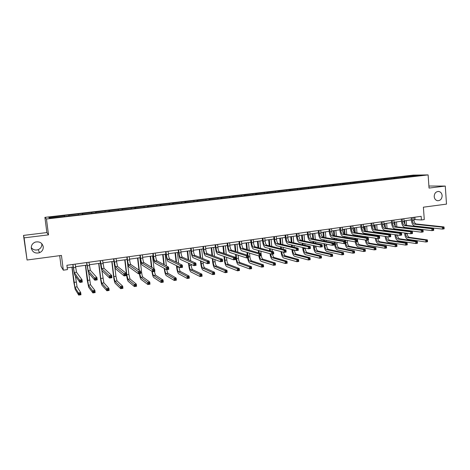 <?xml version="1.0" encoding="UTF-8"?>
<svg xmlns="http://www.w3.org/2000/svg" width="470" height="470" viewBox="0 0 470 470"><rect width="100%" height="100%" fill="white"/><g stroke="black" fill="none" stroke-linecap="round" stroke-linejoin="round"><path stroke-width="0.7" d="M41.771 243.625L41.812 243.883C41.983 246.55 40.79 248.471 38.24 249.646C35.403 250.534 33.076 249.858 31.273 247.608M43.24 246.691C43.416 249.476 42.177 251.485 39.515 252.713C35.232 253.741 32.501 252.243 31.32 248.219C31.155 245.293 32.495 243.249 35.344 242.079C39.533 241.269 42.165 242.802 43.24 246.691M442.135 195.591C441.959 198.975 440.425 200.684 437.535 200.719C435.608 200.267 434.497 198.898 434.204 196.607C434.351 193.311 435.831 191.59 438.639 191.449C440.66 191.831 441.829 193.211 442.135 195.591M48.516 234.859L46.865 232.562L23.5 235.405L24.117 237.861L48.516 234.859L46.459 218.991L428.117 174.905L429.039 188.071L445.278 186.073L428.899 186.026M445.278 186.073L446.5 204.115L423.394 207.194L424.275 219.561L421.414 219.96L421.155 216.323L66.899 265.28L67.445 269.604L63.327 270.18L61.447 255.427L27.066 260.01L23.5 235.405M24.117 237.861L27.066 260.01M59.696 255.662L61.071 266.414L63.327 270.18M46.865 232.562L44.897 217.363L413.289 175.116L428.117 174.905M64.643 216.359L64.29 215.477L68.673 214.972L68.808 216.047M49.661 218.086L48.78 217.416L64.502 215.613M46.459 218.991L44.897 217.363M69.078 216.012L68.673 214.972M68.902 215.107L82.232 213.415L82.367 214.484M82.702 214.443L82.232 213.415M82.514 213.545L95.621 211.882L95.751 212.939M96.156 212.892L95.621 211.882M95.951 211.999L108.846 210.36L108.975 211.412M109.44 211.359L108.846 210.36M109.222 210.472L121.906 208.862L122.03 209.908M122.558 209.843L121.906 208.862M122.329 208.968L134.808 207.382L134.925 208.422M135.513 208.351L135.272 207.482L134.808 207.382M135.272 207.482L147.545 205.919L147.662 206.953M148.309 206.876L148.056 206.013L147.545 205.919M148.056 206.013L160.129 204.474L160.246 205.502M160.951 205.419L160.687 204.556L160.129 204.474M160.687 204.556L172.561 203.046L172.672 204.068M173.436 203.98L173.16 203.122L172.561 203.046M173.16 203.122L184.845 201.636L184.945 202.582M185.768 202.552L185.486 201.706L184.845 201.636M185.486 201.706L196.977 200.238L197.071 201.113M197.958 201.148L197.659 200.308L196.977 200.238M197.659 200.308L208.968 198.863L209.062 199.715M404.423 177.196L404.059 176.591L415.051 175.328L421.355 175.239L411.561 176.508L209.996 199.762L209.691 198.928L208.968 198.863M209.691 198.928L220.818 197.5L220.906 198.346M221.875 198.334L221.582 197.559L220.818 197.5M221.582 197.559L232.533 196.155L232.615 197.001M233.613 196.93L233.326 196.213L232.533 196.155M233.326 196.213L244.1 194.827L244.189 195.667M245.211 195.549L244.935 194.88L244.1 194.827M244.935 194.88L255.539 193.517L255.621 194.345M256.691 194.222L256.409 193.558L255.539 193.517M256.409 193.558L266.848 192.218L266.925 193.041M268.041 192.917L267.753 192.254L266.848 192.218M267.753 192.254L278.023 190.932L278.099 191.754M279.256 191.619L278.963 190.967L278.023 190.932M278.963 190.967L289.074 189.663L289.15 190.479M290.348 190.344L290.043 189.692L289.074 189.663M290.043 189.692L299.995 188.411L300.072 189.222M301.311 189.081L301 188.435L299.995 188.411M301 188.435L310.799 187.166L310.87 187.976M312.145 187.83L311.833 187.189L310.799 187.166M311.833 187.189L321.474 185.944L321.545 186.749M322.861 186.596L322.538 185.961L321.474 185.944M322.538 185.961L332.037 184.728L332.102 185.533M333.459 185.374L333.13 184.745L332.037 184.728M333.13 184.745L342.477 183.529L342.542 184.328M343.934 184.164L343.599 183.541L342.477 183.529M343.599 183.541L352.805 182.342L352.87 183.136M354.298 182.971L353.957 182.348L352.805 182.342M353.957 182.348L363.016 181.173L363.081 181.961M364.544 181.79L364.197 181.173L363.016 181.173M364.197 181.173L373.121 180.01L373.18 180.797M374.678 180.621L374.326 180.01L373.121 180.01M374.326 180.01L383.115 178.864L383.173 179.646M384.701 179.47L384.343 178.858L383.115 178.864M384.343 178.858L392.996 177.731L393.055 178.506M394.618 178.324L394.254 177.719L392.996 177.731M394.254 177.719L402.772 176.608L402.831 177.378M404.059 176.591L402.772 176.608M209.996 199.762L65.741 216.4L49.515 218.104L48.78 217.416M78.326 214.784L78.167 214.044M91.826 213.227L91.662 212.493M105.163 211.688L104.986 210.959M118.334 210.172L118.146 209.45M131.336 208.674L131.142 207.952M144.184 207.194L143.979 206.477M156.868 205.731L156.657 205.02M169.4 204.286L169.182 203.581M181.784 202.858L181.549 202.159M194.016 201.448L193.775 200.755M206.101 200.055L205.848 199.368M218.039 198.681L217.786 197.999M229.842 197.318L229.577 196.642M241.504 195.972L241.228 195.303M253.025 194.645L252.748 193.981M264.416 193.334L264.128 192.671M275.679 192.036L275.385 191.378M286.806 190.75L286.506 190.097M297.81 189.481L297.498 188.834M308.684 188.229L308.373 187.589M319.441 186.989L319.118 186.355M330.075 185.762L329.746 185.133M340.591 184.551L340.257 183.923M350.99 183.353L350.649 182.73M361.271 182.166L360.925 181.549M371.441 180.997L371.094 180.38M381.499 179.834L381.147 179.223M391.451 178.688L391.093 178.083M401.292 177.554L400.928 176.949M413.894 219.513L421.414 219.96M67.222 267.847L73.114 267.025M75.488 266.69L86.88 265.103M89.265 264.774L100.468 263.212M102.865 262.877L113.881 261.338M116.29 261.003L127.129 259.493M129.544 259.158L140.207 257.672M142.633 257.331L153.126 255.868M155.558 255.527L165.881 254.094M168.325 253.753L178.483 252.337M180.932 251.991L190.926 250.598M193.387 250.257L203.222 248.888M205.69 248.542L215.366 247.191M217.839 246.85L227.368 245.522M229.848 245.175L239.224 243.865M241.709 243.519L250.939 242.232M253.43 241.886L262.519 240.622M265.015 240.27L273.957 239.024M276.46 238.678L285.267 237.45M287.775 237.097L296.441 235.887M298.955 235.541L307.492 234.348M310.012 234.001L318.413 232.826M320.934 232.474L329.212 231.322M331.738 230.97L339.88 229.836M342.413 229.483L350.438 228.361M352.97 228.009L360.872 226.91M363.41 226.552L371.194 225.471M373.732 225.112L381.399 224.049M383.943 223.691L391.492 222.639M394.036 222.287L401.474 221.247M404.018 220.894L411.344 219.872M414.887 217.187L415.045 219.355M414.91 175.986L415.051 175.328M412.161 217.569L412.366 220.365C412.648 222.574 413.4 223.849 414.634 224.202L442.299 227.163L443.962 226.922L416.209 223.979L414.634 224.202M413.735 217.346L413.941 220.148C414.223 222.351 414.975 223.626 416.209 223.979M444.156 228.414L444.103 227.639L443.433 227.738L443.486 228.514L444.156 228.414L444.091 228.861L442.435 229.101L414.763 226.017C412.919 225.488 411.791 223.567 411.373 220.271L411.185 217.698M443.486 228.514L442.435 229.101L442.299 227.163L443.433 227.738M444.103 227.639L443.962 226.922M427.53 241.351L427.477 240.611L426.831 240.711L426.883 241.451L427.53 241.351L427.5 241.756L425.89 242.003L407.937 239.365C406.162 238.784 405.07 236.88 404.664 233.655L404.611 232.956M404.435 230.547L404.4 230.071M404.224 227.75L404.188 227.227M406.203 220.589L406.562 225.412M406.732 227.662L406.756 228.05M406.932 230.382L406.967 230.864M407.149 233.29L407.167 233.555C407.437 235.711 408.172 236.974 409.358 237.356L427.365 239.906L425.761 240.147L426.831 240.711M404.652 220.806L404.911 224.296M405.152 227.474L405.181 227.862M405.352 230.188L405.387 230.664M405.569 233.079L405.622 233.778C405.892 235.94 406.62 237.209 407.807 237.591L425.761 240.147L425.89 242.003L426.883 241.451M427.477 240.611L427.365 239.906M402.267 218.932L402.473 221.752C402.755 223.967 403.501 225.253 404.711 225.612L431.86 228.684L433.54 228.444L406.303 225.383L404.711 225.612M403.859 218.714L404.071 221.529C404.347 223.743 405.093 225.03 406.303 225.383M433.716 229.947L433.663 229.166L432.988 229.266L433.046 230.047L433.716 229.947L433.675 230.394L431.995 230.641L404.846 227.439C403.037 226.898 401.921 224.966 401.503 221.652L401.31 219.067M433.046 230.047L431.995 230.641L431.86 228.684L432.988 229.266M433.663 229.166L433.54 228.444M392.256 220.318L392.474 223.15C392.755 225.377 393.49 226.675 394.677 227.039L421.29 230.23L422.994 229.983L396.292 226.81L394.677 227.039M393.872 220.095L394.083 222.921C394.365 225.154 395.1 226.446 396.292 226.81M423.159 231.499L423.1 230.711L422.418 230.811L422.477 231.598L423.159 231.499L423.135 231.939L421.431 232.192L394.818 228.872C393.043 228.32 391.945 226.381 391.522 223.044L391.322 220.448M422.477 231.598L421.431 232.192L421.29 230.23L422.418 230.811M423.1 230.711L422.994 229.983M417.448 242.89L417.395 242.144L416.743 242.244L416.796 242.99L417.448 242.89L417.436 243.296L415.809 243.542L398.196 240.822C396.457 240.235 395.382 238.319 394.97 235.071L394.935 234.659M394.753 232.209L394.706 231.651M394.53 229.301L394.495 228.802M396.486 221.946L396.856 226.875M397.027 229.149L397.062 229.618M397.244 231.98L397.285 232.55M394.918 222.163L395.217 226.117M395.429 228.949L395.464 229.419M395.646 231.775L395.687 232.339M395.875 234.788L395.904 235.206C396.181 237.374 396.897 238.654 398.061 239.042L415.674 241.68L417.301 241.433L399.629 238.807L398.061 239.042M397.473 235.012C397.755 237.162 398.472 238.425 399.629 238.807M416.796 242.99L415.809 243.542L415.674 241.68L416.743 242.244M417.395 242.144L417.301 241.433M407.255 244.447L407.196 243.701L406.538 243.801L406.597 244.547L407.255 244.447L407.261 244.852L405.616 245.099L388.349 242.297C386.64 241.703 385.582 239.77 385.171 236.51L385.159 236.398M384.965 233.913L384.918 233.261M384.73 230.876L384.689 230.329M384.366 226.146L384.172 223.661M386.657 223.315L387.045 228.355M387.221 230.658L387.268 231.216M387.45 233.613L387.503 234.272M385.071 223.532L385.406 227.868M385.606 230.447L385.647 230.999M385.835 233.384L385.888 234.042M386.076 236.533L386.087 236.645C386.363 238.825 387.074 240.111 388.214 240.505L405.475 243.225L407.12 242.978L389.795 240.27L388.214 240.505M387.703 236.774C388.044 238.772 388.743 239.941 389.795 240.27M406.597 244.547L405.616 245.099L405.475 243.225L406.538 243.801M407.196 243.701L407.12 242.978M382.139 221.717L382.363 224.56C382.645 226.804 383.367 228.109 384.531 228.479L410.598 231.792L412.319 231.54L386.164 228.244L384.531 228.479M383.773 221.488L383.99 224.337C384.278 226.575 385.001 227.88 386.164 228.244M412.472 233.067L412.413 232.28L411.726 232.38L411.779 233.167L412.472 233.067L412.466 233.508L410.745 233.766L384.672 230.324C382.933 229.765 381.852 227.803 381.429 224.454L381.223 221.84M411.779 233.167L410.745 233.766L410.598 231.792L411.726 232.38M412.413 232.28L412.319 231.54M375.084 235.658L375.019 234.9M374.831 232.48L374.778 231.845M374.508 228.402L374.243 225.042M376.723 224.701L377.128 229.859M377.31 232.198L377.363 232.838M377.557 235.276L377.616 236.04M375.119 224.924L375.483 229.542M375.677 231.969L375.73 232.609M375.918 235.029L375.977 235.793M377.851 238.584C378.238 240.411 378.908 241.463 379.854 241.75L396.821 244.541L395.158 244.794L396.222 245.369L396.281 246.127L396.944 246.022L396.886 245.27L396.222 245.369M376.182 238.325C376.499 240.405 377.193 241.627 378.256 241.991L395.158 244.794L395.305 246.68L378.397 243.795C376.776 243.225 375.741 241.351 375.283 238.184M396.944 246.022L396.962 246.427L395.305 246.68L396.281 246.127M396.886 245.27L396.821 244.541M371.911 223.127L372.14 225.994C372.422 228.244 373.133 229.56 374.273 229.936L399.782 233.367L401.521 233.114L375.924 229.701L374.273 229.936M373.556 222.903L373.785 225.759C374.073 228.015 374.784 229.325 375.924 229.701M401.656 234.653L401.597 233.86L400.898 233.966L400.957 234.759L401.656 234.653L401.668 235.1L399.929 235.353L374.42 231.792C372.716 231.222 371.653 229.248 371.224 225.876L371.018 223.25M400.957 234.759L399.929 235.353L399.782 233.367L400.898 233.966M401.597 233.86L401.521 233.114M365.09 237.444L365.02 236.575M364.82 234.119L364.761 233.384M364.52 230.417L364.203 226.446M366.682 226.099L367.105 231.387M367.293 233.755L367.352 234.501M367.552 236.968L367.622 237.844M365.061 226.323L365.448 231.146M365.637 233.514L365.701 234.248M365.895 236.71L365.965 237.585M367.84 240.076C368.227 241.903 368.885 242.961 369.808 243.249L386.405 246.121L386.552 248.019L384.871 248.272L368.333 245.299C366.835 244.782 365.825 243.019 365.313 240.011M366.195 240.164C366.571 242.068 367.235 243.178 368.186 243.489L384.724 246.38L386.405 246.121L386.457 246.856L385.782 246.962L385.841 247.719L386.516 247.614L386.457 246.856M385.841 247.719L384.871 248.272L384.724 246.38L385.782 246.962M386.516 247.614L386.552 248.019M361.565 224.56L361.8 227.433C362.088 229.701 362.787 231.029 363.897 231.41L388.831 234.965L390.594 234.712L390.746 236.704L388.984 236.962L364.05 233.279C362.382 232.697 361.336 230.711 360.907 227.316L360.69 224.678M363.234 224.325L363.463 227.204C363.751 229.466 364.456 230.793 365.566 231.17L390.594 234.712L390.652 235.464L389.941 235.564L390.006 236.369L390.711 236.263L390.652 235.464M390.006 236.369L388.984 236.962L388.831 234.965L389.941 235.564M390.711 236.263L390.746 236.704M354.991 239.277L354.909 238.284M354.703 235.787L354.633 234.947M354.415 232.292L354.051 227.856M356.524 227.515L356.971 232.944M357.165 235.341L357.235 236.193M357.441 238.707L357.617 240.822C357.899 243.037 358.575 244.347 359.65 244.758L375.871 247.725L376.024 249.629L374.326 249.887L358.158 246.826C356.783 246.356 355.808 244.717 355.25 241.897M354.891 227.744L355.296 232.691M355.49 235.082L355.561 235.928M355.767 238.425L355.849 239.418M356.078 241.803C356.466 243.642 357.106 244.711 358.011 245.005L374.173 247.984L375.871 247.725L375.906 248.466L375.224 248.565L375.283 249.329L375.965 249.229L375.906 248.466M375.283 249.329L374.326 249.887L374.173 247.984L375.224 248.565M375.965 249.229L376.024 249.629M351.102 226.005L351.343 228.896C351.63 231.175 352.318 232.509 353.405 232.903L377.745 236.586L379.531 236.322L379.69 238.331L377.904 238.596L353.558 234.777C351.936 234.183 350.908 232.186 350.473 228.773L350.25 226.123M352.788 225.77L353.023 228.661C353.317 230.94 354.004 232.274 355.097 232.662L379.531 236.322L379.572 237.086L378.855 237.191L378.92 237.996L379.631 237.891L379.572 237.086M378.92 237.996L377.904 238.596L377.745 236.586L378.855 237.191M379.631 237.891L379.69 238.331M344.786 241.157L344.692 240.035M344.475 237.497L344.398 236.533M344.187 234.054L343.787 229.29M346.261 228.943L346.725 234.518M346.93 236.956L347.013 237.926M347.224 240.481L347.377 242.32C347.659 244.547 348.329 245.869 349.375 246.292L365.214 249.341L365.366 251.256L363.651 251.52L347.87 248.371C346.531 247.896 345.579 246.251 345.015 243.431M344.604 229.178L345.033 234.248M345.233 236.674L345.315 237.638M345.526 240.182L345.726 242.561C346.008 244.794 346.678 246.116 347.718 246.538L363.492 249.605L365.214 249.341L365.231 250.087L364.544 250.193L364.603 250.962L365.29 250.857L365.231 250.087M364.603 250.962L363.651 251.52L363.492 249.605L364.544 250.193M365.29 250.857L365.366 251.256M340.521 227.468L340.768 230.376C341.061 232.668 341.737 234.013 342.795 234.407L366.524 238.225L368.333 237.961L368.492 239.976L366.688 240.241L342.953 236.292C341.367 235.693 340.356 233.678 339.916 230.247L339.693 227.58M342.225 227.233L342.471 230.136C342.759 232.427 343.441 233.772 344.504 234.166L368.333 237.961L368.357 238.725L367.628 238.831L367.693 239.641L368.421 239.536L368.357 238.725M367.693 239.641L366.688 240.241L366.524 238.225L367.628 238.831M368.421 239.536L368.492 239.976M335.175 241.974L335.357 244.083C335.645 246.327 336.297 247.661 337.313 248.089L352.694 251.244L354.433 250.98L354.591 252.907L352.853 253.171L337.472 249.928C335.944 249.276 334.969 247.279 334.54 243.924L334.358 241.821M334.141 239.242L334.047 238.155M333.835 235.693L333.412 230.735M335.88 230.394L336.367 236.122M336.579 238.601L336.673 239.694M336.896 242.297L337.025 243.842C337.313 246.08 337.965 247.414 338.988 247.837L354.433 250.98L354.433 251.732L353.734 251.838L353.798 252.613L354.498 252.508L354.433 251.732M334.205 230.623L334.652 235.834M334.863 238.296L334.957 239.389M353.798 252.613L352.853 253.171L352.694 251.244L353.734 251.838M354.498 252.508L354.591 252.907M329.817 228.943L330.069 231.869C330.363 234.178 331.027 235.529 332.061 235.934L355.167 239.882L356.994 239.612L357.165 241.645L355.332 241.915L332.22 237.832C330.674 237.221 329.687 235.188 329.247 231.739L329.012 229.055M331.544 228.708L331.791 231.628C332.084 233.931 332.754 235.288 333.788 235.687L356.994 239.612L357 240.387L356.266 240.499L356.336 241.31L357.065 241.204L357 240.387M356.336 241.31L355.332 241.915L355.167 239.882L356.266 240.499M357.065 241.204L357.165 241.645M324.711 243.818L324.87 245.622C325.158 247.878 325.798 249.218 326.791 249.658L341.766 252.901L343.523 252.637L343.688 254.57L341.925 254.84L326.95 251.509C325.463 250.845 324.506 248.83 324.077 245.458L323.918 243.66M323.689 241.028L323.583 239.8M323.366 237.303L322.919 232.198M325.387 231.857L325.898 237.755M326.115 240.276L326.221 241.515M326.456 244.165L326.556 245.375C326.844 247.625 327.49 248.971 328.483 249.405L343.523 252.637L343.505 253.4L342.8 253.506L342.865 254.282L343.57 254.176L343.505 253.4M323.695 232.092L324.159 237.444M324.376 239.947L324.482 241.18M342.865 254.282L341.925 254.84L341.766 252.901L342.8 253.506M343.57 254.176L343.688 254.57M318.995 230.441L319.253 233.384C319.547 235.699 320.199 237.068 321.198 237.473L343.67 241.557L345.521 241.286L345.691 243.331L343.84 243.601L321.368 239.383C319.864 238.76 318.889 236.716 318.448 233.243L318.214 230.547M320.734 230.2L320.992 233.138C321.292 235.458 321.944 236.821 322.949 237.227L345.521 241.286L345.503 242.074L344.763 242.179L344.833 243.002L345.573 242.89L345.503 242.074M344.833 243.002L343.84 243.601L343.67 241.557L344.763 242.179M345.573 242.89L345.691 243.331M314.136 245.71L314.265 247.179C314.559 249.447 315.182 250.798 316.151 251.238L330.704 254.581L332.484 254.311L332.654 256.262L330.874 256.532L316.316 253.101C314.871 252.431 313.931 250.398 313.496 247.008L313.367 245.546M313.126 242.861L313.002 241.474M312.779 238.936L312.309 233.678M314.771 233.337L315.311 239.424M315.535 241.985L315.658 243.378M315.899 246.086L315.975 246.926C316.263 249.194 316.892 250.545 317.861 250.986L332.484 254.311L332.449 255.081L331.738 255.192L331.802 255.968L332.519 255.862L332.449 255.081M313.061 233.572L313.549 239.083M313.772 241.633L313.895 243.019M331.802 255.968L330.874 256.532L330.704 254.581L331.738 255.192M332.519 255.862L332.654 256.262M308.044 231.957L308.308 234.912C308.608 237.244 309.242 238.619 310.218 239.036L332.026 243.26L333.906 242.984L334.076 245.04L332.202 245.317L310.388 240.957C308.931 240.323 307.973 238.261 307.527 234.771L307.286 232.057M309.806 231.71L310.071 234.665C310.37 236.998 311.005 238.366 311.986 238.784L333.906 242.984L333.87 243.777L333.118 243.883L333.189 244.711L333.941 244.6L333.87 243.777M333.189 244.711L332.202 245.317L332.026 243.26L333.118 243.883M333.941 244.6L334.076 245.04M303.444 247.655L303.544 248.748C303.837 251.027 304.448 252.396 305.388 252.842L319.518 256.285L321.315 256.009L321.492 257.965L319.688 258.242L305.559 254.717C304.149 254.029 303.232 251.985 302.792 248.577L302.698 247.484M302.445 244.741L302.304 243.19M302.075 240.599L301.581 235.176M304.037 234.83L304.607 241.116M304.842 243.73L304.983 245.293M305.23 248.06L305.271 248.495C305.559 250.774 306.181 252.137 307.122 252.584L321.315 256.009L321.263 256.784L320.54 256.896L320.611 257.678L321.333 257.572L321.263 256.784M302.31 235.071L302.821 240.752M303.056 243.348L303.197 244.905M320.611 257.678L319.688 258.242L319.518 256.285L320.54 256.896M321.333 257.572L321.492 257.965M296.964 233.484L297.234 236.457C297.534 238.807 298.162 240.188 299.102 240.617L320.24 244.982L322.138 244.7L322.32 246.768L320.423 247.05L299.278 242.543C297.863 241.897 296.928 239.823 296.482 236.316L296.235 233.584M298.75 233.238L299.02 236.21C299.32 238.554 299.942 239.935 300.894 240.358L322.138 244.7L322.085 245.499L321.321 245.61L321.398 246.439L322.156 246.327L322.085 245.499M321.398 246.439L320.423 247.05L320.24 244.982L321.321 245.61M322.156 246.327L322.32 246.768M292.634 249.664L292.698 250.34C292.992 252.631 293.591 254.006 294.502 254.464L308.191 258.001L310.018 257.725L310.194 259.693L308.367 259.975L294.672 256.344C293.315 255.651 292.411 253.589 291.97 250.163L291.911 249.488M291.653 246.68L291.488 244.935M291.247 242.297L290.73 236.686M293.18 236.345L293.779 242.849M294.026 245.51L294.185 247.273M291.429 236.586L291.97 242.455M292.217 245.099L292.375 246.85M294.443 250.099C294.743 252.384 295.348 253.753 296.253 254.205L310.018 257.725L309.941 258.506L309.213 258.618L309.284 259.411L310.012 259.299L309.941 258.506M309.284 259.411L308.367 259.975L308.191 258.001L309.213 258.618M310.012 259.299L310.194 259.693M285.754 235.035L286.036 238.026C286.336 240.382 286.947 241.78 287.863 242.214L308.302 246.721L310.229 246.439L310.412 248.518L308.49 248.8L288.039 244.153C286.671 243.495 285.76 241.404 285.308 237.873L285.049 235.129M287.564 234.783L287.84 237.773C288.139 240.129 288.75 241.521 289.673 241.956L310.229 246.439L310.153 247.249L309.383 247.361L309.454 248.195L310.224 248.078L310.153 247.249M309.454 248.195L308.49 248.8L308.302 246.721L309.383 247.361M310.224 248.078L310.412 248.518M281.706 251.738L281.73 251.949C282.024 254.252 282.611 255.639 283.492 256.103L296.735 259.745L298.579 259.464L298.761 261.443L296.917 261.725L283.668 257.995C282.353 257.29 281.471 255.216 281.025 251.767L281.007 251.556M280.737 248.683L280.555 246.721M280.302 244.03L279.756 238.214M282.206 237.873L282.834 244.623M283.087 247.338L283.269 249.317M280.431 238.12L281.001 244.194M281.254 246.891L281.436 248.853M283.557 252.22C283.909 254.258 284.479 255.469 285.267 255.839L298.579 259.464L298.485 260.251L297.751 260.368L297.821 261.161L298.562 261.044L298.485 260.251M297.821 261.161L296.917 261.725L296.735 259.745L297.751 260.368M298.562 261.044L298.761 261.443M274.415 236.604L274.703 239.606C275.009 241.98 275.602 243.389 276.483 243.83L296.218 248.483L298.162 248.201L298.356 250.293L296.406 250.581L276.671 245.781C275.344 245.111 274.457 243.002 273.998 239.453L273.74 236.698M276.243 236.351L276.524 239.353C276.83 241.727 277.429 243.131 278.316 243.566L298.162 248.201L298.068 249.018L297.287 249.129L297.363 249.97L298.144 249.852L298.068 249.018M297.363 249.97L296.406 250.581L296.218 248.483L297.287 249.129M298.144 249.852L298.356 250.293M269.704 250.751L269.492 248.554M269.234 245.798L268.652 239.765M271.096 239.424L271.766 246.433M272.03 249.212L272.242 251.432M269.304 239.671L269.903 245.969M270.168 248.73L270.379 250.933M272.518 254.094C272.888 256.021 273.428 257.155 274.151 257.495L287 261.22L287.188 263.212L285.319 263.5L272.535 259.663C271.319 259.005 270.467 257.019 269.986 253.7M270.667 253.888C270.996 256.056 271.56 257.349 272.359 257.766L285.131 261.502L287 261.22L286.894 262.019L286.142 262.131L286.218 262.93L286.964 262.818L286.894 262.019M286.218 262.93L285.319 263.5L285.131 261.502L286.142 262.131M286.964 262.818L287.188 263.212M262.942 238.184L263.235 241.21C263.541 243.601 264.122 245.017 264.974 245.463L283.974 250.275L285.948 249.987L286.142 252.09L284.174 252.378L265.162 247.426C263.887 246.744 263.018 244.623 262.56 241.051L262.289 238.278M264.792 237.932L265.08 240.951C265.391 243.337 265.973 244.753 266.831 245.199L285.948 249.987L285.83 250.81L285.037 250.921L285.12 251.767L285.907 251.65L285.83 250.81M285.12 251.767L284.174 252.378L283.974 250.275L285.037 250.921M285.907 251.65L286.142 252.09M258.547 252.901L258.312 250.434M258.036 247.614L257.425 241.327M259.863 240.993L260.568 248.295M260.844 251.145L261.214 254.957C261.514 257.29 262.078 258.694 262.906 259.17L275.285 263L275.473 265.004L273.587 265.291L261.273 261.355C260.198 260.779 259.399 258.976 258.87 255.939M258.048 241.245L258.688 247.79M258.958 250.616L259.199 253.089M259.511 256.003C259.875 257.948 260.404 259.093 261.091 259.44L273.393 263.288L275.285 263L275.156 263.805L274.398 263.923L274.474 264.722L275.232 264.61L275.156 263.805M274.474 264.722L273.587 265.291L273.393 263.288L274.398 263.923M275.232 264.61L275.473 265.004M251.333 239.794L251.632 242.831C251.944 245.234 252.508 246.662 253.324 247.12L271.578 252.084L273.575 251.791L273.775 253.906L271.778 254.2L253.518 249.094C252.29 248.401 251.444 246.257 250.98 242.667L250.71 239.876M253.201 239.536L253.5 242.573C253.812 244.97 254.376 246.398 255.204 246.85L273.575 251.791L273.434 252.619L272.635 252.737L272.712 253.589L273.511 253.471L273.434 252.619M272.712 253.589L271.778 254.2L271.578 252.084L272.635 252.737M273.511 253.471L273.775 253.906M247.273 255.139L247.003 252.367M246.715 249.47L246.063 242.914M248.495 242.573L249.247 250.204M249.535 253.13L249.881 256.62C250.187 258.964 250.733 260.38 251.526 260.868L263.423 264.804L263.617 266.819L261.708 267.107L249.881 263.059C248.871 262.507 248.101 260.738 247.567 257.76M246.662 242.831L247.338 249.652M247.625 252.555L247.901 255.333M248.154 257.678C248.518 259.628 249.03 260.785 249.693 261.138L261.508 265.092L263.423 264.804L263.276 265.615L262.507 265.732L262.583 266.537L263.353 266.425L263.276 265.615M262.583 266.537L261.708 267.107L261.508 265.092L262.507 265.732M263.353 266.425L263.617 266.819M239.583 241.416L239.888 244.476C240.199 246.891 240.752 248.33 241.539 248.795L259.017 253.917L261.038 253.618L261.244 255.751L259.223 256.05L241.733 250.78C240.558 250.075 239.735 247.913 239.265 244.3L238.983 241.498M241.474 241.151L241.78 244.212C242.091 246.621 242.643 248.06 243.437 248.524L261.038 253.618L260.874 254.458L260.069 254.576L260.151 255.433L260.962 255.316L260.874 254.458M260.151 255.433L259.223 256.05L259.017 253.917L260.069 254.576M260.962 255.316L261.244 255.751M236.163 254.552L236.569 258.571C236.874 260.932 237.403 262.36 238.161 262.859L249.482 266.919L251.421 266.625L251.62 268.652L249.682 268.946L238.355 264.792C237.221 264.034 236.428 261.896 235.969 258.371L235.564 254.358M235.264 251.385L234.571 244.518M236.998 244.177L237.802 252.179M238.102 255.187L238.413 258.3C238.725 260.656 239.254 262.084 240.017 262.577L251.421 266.625L251.244 267.448L250.469 267.565L250.551 268.376L251.327 268.258L251.244 267.448M235.141 244.435L235.864 251.567M250.551 268.376L249.682 268.946L249.482 266.919L250.469 267.565M251.327 268.258L251.62 268.652M227.692 243.061L228.003 246.133C228.32 248.565 228.855 250.017 229.607 250.487L246.292 255.774L248.342 255.474L248.554 257.619L246.503 257.918L229.807 252.484C228.684 251.767 227.885 249.594 227.41 245.957L227.122 243.137M229.607 242.796L229.918 245.869C230.235 248.295 230.77 249.746 231.528 250.216L248.342 255.474L248.154 256.32L247.338 256.444L247.42 257.301L248.242 257.178L248.154 256.32M247.42 257.301L246.503 257.918L246.292 255.774L247.338 256.444M248.242 257.178L248.554 257.619M224.572 256.62L224.942 260.28C225.253 262.648 225.77 264.087 226.493 264.592L237.303 268.769L239.265 268.47L239.465 270.509L237.509 270.808L226.693 266.537C225.606 265.773 224.836 263.617 224.372 260.069L223.996 256.42M223.685 253.354L222.945 246.139M225.365 245.798L226.223 254.217M226.54 257.319L226.816 260.004C227.122 262.372 227.645 263.811 228.373 264.316L239.265 268.47L239.071 269.304L238.284 269.422L238.366 270.238L239.154 270.121L239.071 269.304M223.485 246.063L224.255 253.547M238.366 270.238L237.509 270.808L237.303 268.769L238.284 269.422M239.154 270.121L239.465 270.509M215.654 244.723L215.977 247.813C216.294 250.263 216.811 251.726 217.528 252.202L233.402 257.654L235.482 257.349L235.699 259.511L233.619 259.816L217.739 254.211C216.664 253.483 215.889 251.291 215.413 247.631L215.119 244.794M217.592 244.453L217.916 247.543C218.233 249.987 218.75 251.45 219.472 251.926L235.482 257.349L235.27 258.206L234.436 258.33L234.524 259.193L235.358 259.07L235.27 258.206M234.524 259.193L233.619 259.816L233.402 257.654L234.436 258.33M235.358 259.07L235.699 259.511M212.845 258.77L213.186 262.002C213.498 264.387 213.997 265.838 214.684 266.355L224.971 270.644L226.957 270.338L227.163 272.389L225.183 272.694L214.89 268.311C213.856 267.53 213.104 265.356 212.64 261.784L212.305 258.565M211.976 255.392L211.177 247.778M213.591 247.437L214.514 256.332M214.849 259.54L215.078 261.725C215.389 264.111 215.895 265.556 216.588 266.067L226.957 270.338L226.74 271.178L225.947 271.302L226.029 272.124L226.828 272.001L226.74 271.178M211.694 247.708L212.516 255.592M226.029 272.124L225.183 272.694L224.971 270.644L225.947 271.302M226.828 272.001L227.163 272.389M203.475 246.403L203.804 249.517C204.121 251.979 204.62 253.453 205.302 253.941L220.342 259.558L222.445 259.252L222.668 261.426L220.565 261.731L205.519 255.962C204.497 255.216 203.745 253.007 203.269 249.329L202.964 246.474M205.437 246.133L205.76 249.241C206.083 251.703 206.589 253.171 207.27 253.659L222.445 259.252L222.21 260.122L221.37 260.245L221.458 261.114L222.304 260.991L222.21 260.122M221.458 261.114L220.565 261.731L220.342 259.558L221.37 260.245M222.304 260.991L222.668 261.426M200.996 261.02L201.283 263.746C201.601 266.149 202.082 267.612 202.74 268.135L212.481 272.541L214.496 272.236L214.708 274.298L212.699 274.603L202.946 270.097C201.965 269.304 201.236 267.113 200.772 263.523L200.479 260.803M200.132 257.513L199.274 249.435M201.677 249.1L202.682 258.541M203.034 261.872L203.199 263.464C203.516 265.867 204.004 267.324 204.662 267.847L214.496 272.236L214.255 273.082L213.451 273.205L213.539 274.028L214.344 273.904L214.255 273.082M199.756 249.37L200.643 257.719M213.539 274.028L212.699 274.603L212.481 272.541L213.451 273.205M214.344 273.904L214.708 274.298M191.143 248.107L191.478 251.238C191.801 253.712 192.283 255.198 192.929 255.698L207.106 261.49L209.238 261.179L209.467 263.365L207.341 263.676L193.147 257.73C192.183 256.972 191.46 254.746 190.973 251.045L190.667 248.172M193.129 247.837L193.464 250.962C193.787 253.436 194.275 254.922 194.921 255.416L209.238 261.179L208.98 262.054L208.128 262.184L208.216 263.059L209.074 262.93L208.98 262.054M208.216 263.059L207.341 263.676L207.106 261.49L208.128 262.184M209.074 262.93L209.467 263.365M189.011 263.382L189.24 265.515C189.557 267.929 190.027 269.404 190.65 269.933L199.838 274.457L201.877 274.151L202.094 276.225L200.061 276.536L190.861 271.913C189.933 271.102 189.228 268.893 188.758 265.286L188.529 263.159M188.159 259.728L187.225 251.115M189.621 250.78L190.708 260.856M191.084 264.34L191.184 265.227C191.496 267.642 191.966 269.11 192.594 269.645L201.877 274.151L201.618 275.003L200.802 275.132L200.89 275.961L201.706 275.837L201.618 275.003M187.677 251.05L188.64 259.945M200.89 275.961L200.061 276.536L199.838 274.457L200.802 275.132M201.706 275.837L202.094 276.225M178.659 249.834L179 252.983C179.329 255.474 179.793 256.972 180.398 257.478L193.699 263.447L195.861 263.135L196.096 265.333L193.934 265.65L180.621 259.522C179.716 258.753 179.017 256.508 178.53 252.784L178.212 249.893M180.668 249.558L181.009 252.701C181.338 255.192 181.808 256.685 182.419 257.19L195.861 263.135L195.573 264.017L194.709 264.146L194.803 265.027L195.667 264.898L195.573 264.017M194.803 265.027L193.934 265.65L193.699 263.447L194.709 264.146M195.667 264.898L196.096 265.333M176.902 265.897L177.055 267.301C177.372 269.727 177.825 271.214 178.406 271.754L187.031 276.407L189.099 276.09L189.322 278.175L187.26 278.493L178.629 273.746C177.754 272.923 177.078 270.697 176.603 267.066L176.444 265.662M176.05 262.066L175.034 252.813M177.425 252.484L178.612 263.317M179.011 266.966L179.017 267.013C179.334 269.439 179.793 270.926 180.38 271.46L189.099 276.09L188.811 276.953L187.988 277.083L188.076 277.917L188.905 277.793L188.811 276.953M175.457 252.754L176.503 262.284M188.076 277.917L187.26 278.493L187.031 276.407L187.988 277.083M188.905 277.793L189.322 278.175M166.016 251.579L166.368 254.752C166.697 257.255 167.15 258.764 167.714 259.281L180.104 265.433L182.295 265.115L182.536 267.324L180.351 267.647L167.943 261.338C167.091 260.55 166.421 258.288 165.934 254.54L165.61 251.638M168.054 251.297L168.407 254.464C168.736 256.967 169.182 258.476 169.758 258.993L182.295 265.115L181.984 266.008L181.109 266.137L181.203 267.025L182.084 266.895L181.984 266.008M181.203 267.025L180.351 267.647L180.104 265.433L181.109 266.137M182.084 266.895L182.536 267.324M164.665 268.587L164.717 269.11C165.041 271.554 165.475 273.052 166.022 273.599L174.064 278.375L176.156 278.058L176.385 280.155L174.294 280.478L166.245 275.602C165.428 274.768 164.776 272.524 164.294 268.869L164.236 268.346M163.813 264.545L162.691 254.534M165.076 254.205L166.386 265.944M163.084 254.482L164.236 264.774M166.815 269.639C167.155 271.678 167.555 272.9 168.019 273.305L176.156 278.058L175.845 278.927L175.01 279.057L175.104 279.897L175.939 279.773L175.845 278.927M175.104 279.897L174.294 280.478L174.064 278.375L175.01 279.057M175.939 279.773L176.385 280.155M153.22 253.348L153.584 256.538C153.913 259.058 154.342 260.58 154.871 261.108L166.327 267.442L168.548 267.119L168.8 269.345L166.58 269.674L155.1 263.176C154.313 262.377 153.672 260.092 153.179 256.32L152.844 253.4M155.282 253.066L155.641 256.25C155.975 258.764 156.404 260.286 156.939 260.815L168.548 267.119L168.213 268.023L167.32 268.153L167.42 269.046L168.313 268.916L168.213 268.023M167.42 269.046L166.58 269.674L166.327 267.442L167.32 268.153M168.313 268.916L168.8 269.345M151.446 267.224L150.2 256.279M152.574 255.944L154.037 268.799M150.559 256.226L151.839 267.459M154.354 271.472L155.505 275.167L163.043 280.05L163.284 282.159L161.169 282.482L153.714 277.482C153.008 276.742 152.409 274.674 151.916 271.278M152.309 271.525C152.644 273.704 153.038 275.015 153.484 275.467L160.928 280.367L163.043 280.05L162.714 280.931L161.862 281.06L161.962 281.906L162.808 281.777L162.714 280.931M161.962 281.906L161.169 282.482L160.928 280.367L161.862 281.06M162.808 281.777L163.284 282.159M140.26 255.139L140.63 258.347C140.965 260.885 141.376 262.419 141.864 262.953L152.368 269.48L154.618 269.151L154.871 271.396L152.621 271.725L142.099 265.033C141.37 264.222 140.759 261.919 140.26 258.124L139.919 255.187M142.351 254.852L142.715 258.054C143.05 260.591 143.462 262.125 143.955 262.654L154.618 269.151L154.248 270.068L153.349 270.197L153.449 271.096L154.354 270.967L154.248 270.068M153.449 271.096L152.621 271.725L152.368 269.48L153.349 270.197M154.354 270.967L154.871 271.396M138.961 270.156L137.557 258.042M139.925 257.713L141.635 272.494C141.958 274.968 142.357 276.489 142.833 277.053L149.766 282.065L150.006 284.191L147.868 284.52L141.024 279.386C140.43 278.728 139.884 276.824 139.384 273.675M137.88 257.995L139.32 270.403M139.708 273.622L140.788 277.359L147.621 282.388L149.766 282.065L149.407 282.958L148.549 283.087L148.649 283.939L149.507 283.81L149.407 282.958M148.649 283.939L147.868 284.52L147.621 282.388L148.549 283.087M149.507 283.81L150.006 284.191M127.141 256.955L127.517 260.18C127.858 262.73 128.245 264.281 128.686 264.827L138.209 271.548L140.495 271.214L140.753 273.47L138.474 273.804L128.933 266.919C128.269 266.091 127.687 263.77 127.182 259.951L126.835 256.996M129.25 256.661L129.632 259.887C129.967 262.436 130.36 263.981 130.813 264.522L140.495 271.214L140.095 272.142L139.185 272.271L139.29 273.176L140.201 273.041L140.095 272.142M139.29 273.176L138.474 273.804L138.209 271.548L139.185 272.271M140.201 273.041L140.753 273.47M125.044 259.787L126.8 274.674L127.94 279.274L134.138 284.438L136.312 284.109L136.564 286.248L134.391 286.577L128.181 281.313C127.535 280.431 126.965 278.128 126.477 274.409L124.756 259.822M127.112 259.493L128.862 274.368L130.008 278.969L136.312 284.109L135.93 285.008L135.06 285.143L135.16 286.001L136.03 285.866L135.93 285.008M135.16 286.001L134.391 286.577L134.138 284.438L135.06 285.143M136.03 285.866L136.564 286.248M113.846 258.788L115.344 266.719L123.857 273.646L126.171 273.305L126.442 275.579L124.127 275.913L115.597 268.828C114.997 267.982 114.445 265.644 113.94 261.802L113.581 258.829M115.99 258.494L117.494 266.414L126.171 273.305L125.749 274.239L124.82 274.374L124.932 275.285L125.854 275.15L125.749 274.239M124.932 275.285L124.127 275.913L123.857 273.646L124.82 274.374M125.854 275.15L126.442 275.579M112.054 261.596L113.846 276.572L114.927 281.213L120.485 286.512L122.682 286.177L122.94 288.327L120.737 288.668L115.174 283.263C114.592 282.364 114.051 280.044 113.558 276.301L111.795 261.631M114.786 266.684L115.937 276.266L117.024 280.901L122.682 286.177L122.276 287.088L121.395 287.223L121.495 288.087L122.376 287.951L122.276 287.088M121.495 288.087L120.737 288.668L120.485 286.512L121.395 287.223M122.376 287.951L122.94 288.327M100.386 260.65L101.831 268.64L109.31 275.767L111.654 275.426L111.931 277.711L109.586 278.058L102.09 270.761C101.555 269.903 101.032 267.542 100.521 263.676L100.157 260.68M102.56 260.351L104.011 268.329L111.654 275.426L111.202 276.372L110.262 276.507L110.368 277.423L111.308 277.288L111.202 276.372M110.368 277.423L109.586 278.058L109.31 275.767L110.262 276.507M111.308 277.288L111.931 277.711M98.894 263.429L100.733 278.493L101.755 283.175L106.643 288.615L108.876 288.274L109.134 290.442L106.907 290.783L102.008 285.237C101.485 284.327 100.974 281.988 100.474 278.222L98.677 263.459M101.902 270.456L103.876 282.858L108.876 288.274L108.435 289.197L107.542 289.332L107.648 290.202L108.541 290.061L108.435 289.197M107.648 290.202L106.907 290.783L106.643 288.615L107.542 289.332M108.541 290.061L109.134 290.442M86.756 262.536L88.143 270.585L94.552 277.923L96.932 277.576L97.214 279.873L94.834 280.226L88.407 272.718L86.562 262.56M88.953 262.231L90.352 270.274L96.932 277.576L96.444 278.528L95.492 278.669L95.604 279.591L96.562 279.45L96.444 278.528M95.604 279.591L94.834 280.226L94.552 277.923L95.492 278.669M96.562 279.45L97.214 279.873M85.569 265.286L88.413 285.161L92.619 290.742L94.881 290.401L95.152 292.581L92.89 292.928L88.671 287.235L87.232 280.161L85.387 265.315M88.718 273.082L90.563 284.844L94.881 290.401L94.417 291.329L93.512 291.471L93.618 292.34L94.523 292.205L94.417 291.329M93.618 292.34L92.89 292.928L92.619 290.742L93.512 291.471M94.523 292.205L95.152 292.581M72.944 264.446L74.278 272.553L79.589 280.102L82.003 279.75L82.291 282.071L79.882 282.423L74.548 274.703L72.791 264.463M75.171 264.134L76.51 272.236L82.003 279.75L81.486 280.719L80.517 280.86L80.634 281.788L81.598 281.647L81.486 280.719M80.634 281.788L79.882 282.423L79.589 280.102L80.517 280.86M81.598 281.647L82.291 282.071M72.08 267.166L74.9 287.176L78.414 292.904L80.699 292.551L80.975 294.749L78.69 295.095L75.165 289.262L73.819 282.123L71.933 267.189M75.394 275.925L77.08 286.847L80.699 292.551L80.206 293.492L79.289 293.632L79.401 294.514L80.317 294.373L80.206 293.492M79.401 294.514L78.69 295.095L78.414 292.904L79.289 293.632M80.317 294.373L80.975 294.749M413.941 220.148L412.366 220.365M407.167 233.555L405.622 233.778M409.358 237.356L407.807 237.591M404.071 221.529L402.473 221.752M394.083 222.921L392.474 223.15M397.344 234.994L395.904 235.206M386.452 236.592L386.087 236.645M383.99 224.337L382.363 224.56M379.854 241.75L378.256 241.991M373.785 225.759L372.14 225.994M369.808 243.249L368.186 243.489M363.463 227.204L361.8 227.433M365.566 231.17L363.897 231.41M357.617 240.822L357.1 240.893M359.65 244.758L358.011 245.005M353.023 228.661L351.343 228.896M355.097 232.662L353.405 232.903M347.377 242.32L345.726 242.561M349.375 246.292L347.718 246.538M342.471 230.136L340.768 230.376M344.504 234.166L342.795 234.407M337.025 243.842L335.357 244.083M338.988 247.837L337.313 248.089M331.791 231.628L330.069 231.869M333.788 235.687L332.061 235.934M326.556 245.375L324.87 245.622M328.483 249.405L326.791 249.658M320.992 233.138L319.253 233.384M322.949 237.227L321.198 237.473M315.975 246.926L314.265 247.179M317.861 250.986L316.151 251.238M310.071 234.665L308.308 234.912M311.986 238.784L310.218 239.036M305.271 248.495L303.544 248.748M307.122 252.584L305.388 252.842M299.02 236.21L297.234 236.457M300.894 240.358L299.102 240.617M294.402 250.093L292.698 250.34M296.253 254.205L294.502 254.464M287.84 237.773L286.036 238.026M289.673 241.956L287.863 242.214M282.241 251.873L281.73 251.949M285.267 255.839L283.492 256.103M276.524 239.353L274.703 239.606M278.316 243.566L276.483 243.83M274.151 257.495L272.359 257.766M265.08 240.951L263.235 241.21M266.831 245.199L264.974 245.463M262.906 259.17L261.091 259.44M253.5 242.573L251.632 242.831M255.204 246.85L253.324 247.12M249.881 256.62L248.477 256.826M251.526 260.868L249.693 261.138M241.78 244.212L239.888 244.476M243.437 248.524L241.539 248.795M238.413 258.3L236.569 258.571M240.017 262.577L238.161 262.859M229.918 245.869L228.003 246.133M231.528 250.216L229.607 250.487M226.816 260.004L224.942 260.28M228.373 264.316L226.493 264.592M217.916 247.543L215.977 247.813M219.472 251.926L217.528 252.202M215.078 261.725L213.186 262.002M216.588 266.067L214.684 266.355M205.76 249.241L203.804 249.517M207.27 253.659L205.302 253.941M203.199 263.464L201.283 263.746M204.662 267.847L202.74 268.135M193.464 250.962L191.478 251.238M194.921 255.416L192.929 255.698M191.184 265.227L189.24 265.515M192.594 269.645L190.65 269.933M181.009 252.701L179 252.983M182.419 257.19L180.398 257.478M179.017 267.013L177.055 267.301M180.38 271.46L178.406 271.754M168.407 254.464L166.368 254.752M169.758 258.993L167.714 259.281M165.405 269.01L164.717 269.11M168.019 273.305L166.022 273.599M155.641 256.25L153.584 256.538M156.939 260.815L154.871 261.108M155.505 275.167L153.484 275.467M142.715 258.054L140.63 258.347M143.955 262.654L141.864 262.953M141.635 272.494L140.659 272.641M142.833 277.053L140.788 277.359M129.632 259.887L127.517 260.18M130.813 264.522L128.686 264.827M128.862 274.368L126.8 274.674M130.008 278.969L127.94 279.274M116.378 261.737L114.239 262.037M117.494 266.414L115.344 266.719M115.937 276.266L113.846 276.572M117.024 280.901L114.927 281.213M102.954 263.611L100.786 263.917M104.011 268.329L101.831 268.64M102.848 278.187L100.733 278.493M103.876 282.858L101.755 283.175M89.359 265.515L87.162 265.82M90.352 270.274L88.143 270.585M89.594 280.126L87.455 280.443M90.563 284.844L88.413 285.161M75.582 267.436L73.361 267.747M76.51 272.236L74.278 272.553M76.169 282.094L74.007 282.417M77.08 286.847L74.9 287.176M39.515 252.713L38.24 249.646M438.639 191.449L438.093 191.431"/></g></svg>

